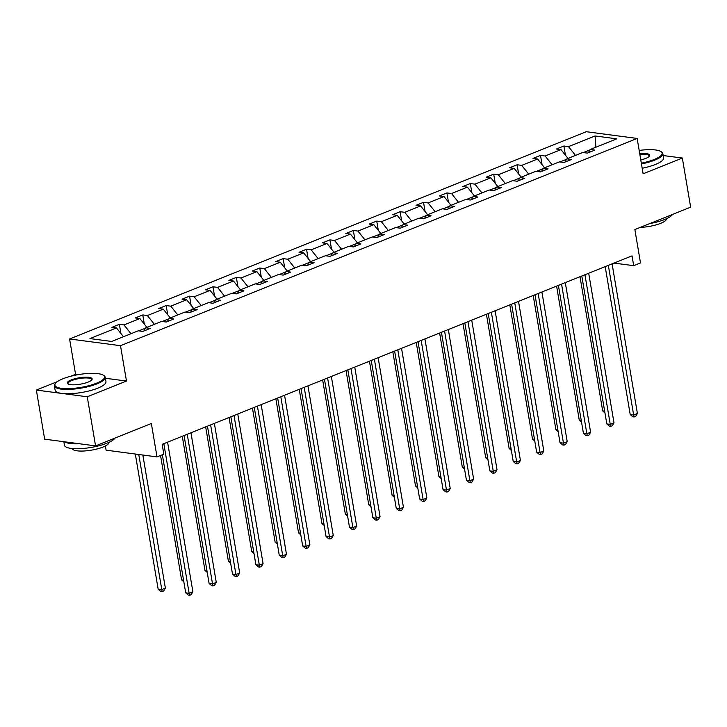 <?xml version="1.0" encoding="UTF-8"?>
<svg xmlns="http://www.w3.org/2000/svg" width="727" height="727" viewBox="0 0 727 727"><rect width="100%" height="100%" fill="white"/><g stroke="black" fill="none" stroke-linecap="round" stroke-linejoin="round"><path stroke-width="1.09" d="M57.397 381.62L36.35 390.063L87.258 396.778L126.48 381.048L120.5 345.688L637.152 138.439L643.131 173.798L682.344 158.059L663.151 155.533M682.344 158.059L690.65 207.168L634.862 229.55L640.505 262.938L633.69 265.673L632.027 255.849L162.166 444.333L163.829 454.157L157.005 456.892L151.352 423.505L95.564 445.878L44.656 439.172L36.35 390.063M87.258 396.778L95.564 445.878M105.379 445.969L106.097 450.177L157.005 456.892M78.098 374.669L75.572 374.332L70.81 376.241M75.572 374.332L69.583 338.973L586.235 131.723L637.152 138.439M123.481 336.719L116.493 327.932L111.885 327.332L119.382 324.324L120.936 333.52M575.493 155.396L568.505 146.609L595.049 135.967L616.787 138.83L590.242 149.48L594.85 150.089L587.352 153.097L582.745 152.488L566.851 158.868L571.458 159.477L563.961 162.484L559.354 161.876L543.451 168.246L548.058 168.855L540.561 171.863L535.953 171.254L520.059 177.633L524.667 178.242L517.17 181.25L512.562 180.641L496.659 187.021L501.276 187.63L493.769 190.638L489.162 190.029L473.268 196.408L477.875 197.017L470.378 200.025L465.771 199.416L449.868 205.786L454.484 206.395L446.978 209.403L442.37 208.794L426.476 215.174L431.084 215.783L423.587 218.791L418.979 218.182L403.076 224.561L407.693 225.17L400.195 228.178L395.579 227.569L379.685 233.949L384.292 234.548L376.795 237.556L372.188 236.957L356.294 243.327L360.901 243.936L353.404 246.944L348.787 246.335L332.893 252.714L337.501 253.323L330.003 256.331L325.396 255.722L309.502 262.102L314.109 262.711L306.612 265.718L301.996 265.11L286.102 271.489L290.709 272.089L283.212 275.097L278.605 274.497L262.711 280.867L267.318 281.476L259.821 284.484L255.213 283.875L239.31 290.255L243.927 290.864L236.42 293.872L231.813 293.263L215.919 299.642L220.526 300.251L213.029 303.259L208.422 302.65L192.519 309.02L197.135 309.629L189.629 312.637L185.021 312.028L169.127 318.408L173.735 319.017L166.238 322.025L161.63 321.416L145.727 327.795L150.344 328.404L142.846 331.412L138.23 330.803L111.685 341.454L89.948 338.582L116.493 327.932M120.5 345.688L69.583 338.973M130.987 333.711L123.99 324.924L119.382 324.324M123.99 324.924L139.884 318.553L135.277 317.944L142.774 314.936L144.328 324.133M154.378 324.324L147.381 315.545L142.774 314.936M147.381 315.545L163.284 309.166L158.677 308.557L166.174 305.549L167.728 314.746M177.77 314.936L170.781 306.158L166.174 305.549M170.781 306.158L186.675 299.778L182.068 299.17L189.565 296.162L191.119 305.367M201.17 305.558L194.173 296.77L189.565 296.162M194.173 296.77L210.076 290.391L205.459 289.791L212.966 286.783L214.52 295.98M224.561 296.171L217.573 287.383L212.966 286.783M217.573 287.383L233.467 281.013L228.86 280.404L236.357 277.396L237.911 286.592M247.962 286.783L240.964 278.005L236.357 277.396M240.964 278.005L256.867 271.625L252.251 271.017L259.757 268.009L261.311 277.205M271.353 277.405L264.364 268.617L259.757 268.009M264.364 268.617L280.258 262.238L275.651 261.629L283.148 258.621L284.702 267.827M294.753 268.018L287.756 259.23L283.148 258.621M287.756 259.23L303.659 252.86L299.042 252.251L306.54 249.243L308.103 258.439M318.144 258.63L311.156 249.852L306.54 249.243M311.156 249.852L327.05 243.472L322.443 242.863L329.94 239.855L331.494 249.052M341.545 249.243L334.547 240.464L329.94 239.855M334.547 240.464L350.441 234.085L345.834 233.476L353.331 230.468L354.894 239.665M364.936 239.865L357.948 231.077L353.331 230.468M357.948 231.077L373.842 224.698L369.234 224.089L376.731 221.081L378.285 230.286M388.336 230.477L381.339 221.69L376.731 221.081M381.339 221.69L397.233 215.319L392.625 214.71L400.123 211.702L401.677 220.899M411.727 221.09L404.739 212.311L400.123 211.702M404.739 212.311L420.633 205.932L416.026 205.323L423.523 202.315L425.077 211.512M435.119 211.702L428.13 202.924L423.523 202.315M428.13 202.924L444.024 196.544L439.417 195.936L446.914 192.928L448.468 202.124M458.519 202.324L451.522 193.536L446.914 192.928M451.522 193.536L467.425 187.157L462.808 186.557L470.314 183.54L471.868 192.746M481.91 192.937L474.922 184.149L470.314 183.54M474.922 184.149L490.816 177.779L486.209 177.17L493.706 174.162L495.26 183.358M505.31 183.549L498.313 174.771L493.706 174.162M498.313 174.771L514.216 168.391L509.6 167.783L517.106 164.775L518.66 173.971M528.702 174.162L521.713 165.383L517.106 164.775M521.713 165.383L537.607 159.004L533 158.395L540.497 155.387L542.051 164.593M552.102 164.784L545.105 155.996L540.497 155.387M545.105 155.996L561.008 149.617L556.391 149.017L563.888 146.009L565.452 155.205M568.505 146.609L563.888 146.009M143.855 331.003L145.727 327.795M145.5 328.186L138.802 330.876M146.881 327.332L139.884 318.553M167.246 321.625L169.127 318.408M168.9 318.808L162.194 321.488M170.272 317.944L163.284 309.166M190.638 312.237L192.519 309.02M192.291 309.42L185.585 312.11M193.673 308.566L186.675 299.778M214.038 302.85L215.919 299.642M215.683 300.033L208.985 302.723M217.064 299.179L210.076 290.391M237.429 293.463L239.31 290.255M239.083 290.646L232.376 293.335M240.464 289.791L233.467 281.013M260.829 284.084L262.711 280.867M262.474 281.267L255.777 283.948M263.856 280.413L256.867 271.625M284.221 274.697L286.102 271.489M285.875 271.88L279.168 274.57M287.256 271.026L280.258 262.238M307.621 265.31L309.502 262.102M309.266 262.492L302.568 265.182M310.647 261.638L303.659 252.86M331.012 255.922L332.893 252.714M332.666 253.105L325.96 255.795M334.038 252.251L327.05 243.472M354.412 246.544L356.294 243.327M356.057 243.727L349.36 246.417M357.439 242.873L350.441 234.085M377.804 237.156L379.685 233.949M379.458 234.339L372.751 237.029M380.83 233.485L373.842 224.698M401.204 227.769L403.076 224.561M402.849 224.952L396.151 227.642M404.23 224.098L397.233 215.319M424.595 218.382L426.476 215.174M426.249 215.565L419.543 218.254M427.621 214.71L420.633 205.932M447.986 209.003L449.868 205.786M449.64 206.186L442.934 208.876M451.022 205.332L444.024 196.544M471.387 199.616L473.268 196.408M473.032 196.799L466.334 199.489M474.413 195.945L467.425 187.157M494.778 190.229L496.659 187.021M496.432 187.412L489.725 190.101M497.813 186.557L490.816 177.779M518.178 180.85L520.059 177.633M519.823 178.024L513.126 180.714M521.204 177.17L514.216 168.391M541.57 171.463L543.451 168.246M543.223 168.646L536.517 171.336M544.605 167.792L537.607 159.004M564.97 162.076L566.851 158.868M566.615 159.258L559.917 161.948M567.996 158.404L561.008 149.617M588.361 152.688L590.242 149.48M614.006 263.083L633.69 265.673M590.015 149.871L583.308 152.561M595.904 147.208L595.049 135.967M126.48 381.048L105.406 378.267M605.191 266.618L630.209 414.544L633.653 414.999L608.345 265.355M637.406 413.49L635.68 416.362L634.18 416.962L633.653 414.999L637.406 413.49L612.089 263.846M634.18 416.962L632.799 416.78L630.209 414.544M580.001 276.723L602.692 410.909L604.664 411.173M604.946 412.863L602.692 410.909M641.332 163.184A25.163 6.507 -9.6 0 0 654.1 159.531A25.163 6.507 -9.6 0 0 660.925 151.552A25.163 6.507 -9.6 0 0 639.178 150.444M660.925 151.552L661.606 151.998A25.781 6.67 170.4 0 1 662.824 153.606A25.781 6.67 170.4 0 1 654.609 160.176A25.781 6.67 170.4 0 1 641.459 163.939M639.733 153.697A12.577 3.253 170.4 0 1 649.411 156.151A12.577 3.253 170.4 0 1 645.703 158.422A12.577 3.253 170.4 0 1 640.787 159.931M672.502 214.447A25.781 6.67 170.4 0 1 664.642 219.49A25.781 6.67 170.4 0 1 649.693 223.598M666.514 218.691A18.557 4.798 170.4 0 1 660.589 223.371A18.557 4.798 170.4 0 1 640.278 227.369M662.824 153.606L663.56 157.923A25.781 6.67 170.4 0 1 655.345 164.493A25.781 6.67 170.4 0 1 642.186 168.255M649.111 156.487A11.959 3.09 -9.6 0 0 649.202 155.905A11.959 3.09 -9.6 0 0 639.86 154.451M96.509 383.202A25.163 6.507 -9.6 0 0 103.334 375.232A25.163 6.507 -9.6 0 0 62.931 378.776A25.163 6.507 -9.6 0 0 55.534 383.311A25.163 6.507 -9.6 0 0 67.211 388.654A25.163 6.507 -9.6 0 0 96.509 383.202M103.334 375.232L104.016 375.677A25.781 6.67 170.4 0 1 105.242 377.277A25.781 6.67 170.4 0 1 97.018 383.847A25.781 6.67 170.4 0 1 70.092 389.354A25.781 6.67 170.4 0 1 54.407 385.883A25.781 6.67 170.4 0 1 55.034 383.965L55.534 383.311M88.112 382.093A12.577 3.253 170.4 0 1 67.92 383.874A12.577 3.253 170.4 0 1 71.328 379.885A12.577 3.253 170.4 0 1 85.977 377.159A12.577 3.253 170.4 0 1 91.82 379.83A12.577 3.253 170.4 0 1 88.112 382.093M91.52 380.157A11.959 3.09 -9.6 0 0 91.611 379.585A11.959 3.09 -9.6 0 0 84.332 377.976A11.959 3.09 -9.6 0 0 71.837 380.53A11.959 3.09 -9.6 0 0 68.029 383.574A11.959 3.09 -9.6 0 0 68.311 384.083M114.911 438.127A25.781 6.67 170.4 0 1 107.051 443.17A25.781 6.67 170.4 0 1 80.124 448.668A25.781 6.67 170.4 0 1 64.439 445.197L63.849 441.698M108.923 442.361A18.557 4.798 170.4 0 1 103.007 447.05A18.557 4.798 170.4 0 1 83.696 451.013A18.557 4.798 170.4 0 1 72.327 448.559M105.242 377.277L105.969 381.602A25.781 6.67 170.4 0 1 97.754 388.173A25.781 6.67 170.4 0 1 70.828 393.68A25.781 6.67 170.4 0 1 55.134 390.199L54.407 385.883M79.434 443.752A25.781 6.67 170.4 0 1 64.721 441.816M581.8 276.006L606.818 423.923L610.262 424.377L584.944 274.742M614.006 422.878L612.279 425.74L610.78 426.349L610.262 424.377L614.006 422.878L588.697 273.234M610.78 426.349L609.408 426.167L606.818 423.923M558.4 285.384L583.427 433.31L586.862 433.765L561.553 284.121M590.615 432.256L588.888 435.128L587.389 435.727L586.862 433.765L590.615 432.256L565.297 282.621M587.389 435.727L586.007 435.546L583.427 433.31M556.6 286.111L579.301 420.297L581.264 420.56M581.555 422.242L579.301 420.297M533.209 295.498L555.901 429.684L557.873 429.939M558.154 431.629L555.901 429.684M535.008 294.771L560.026 442.698L563.47 443.152L538.153 293.508M567.214 441.643L565.488 444.515L563.988 445.115L563.47 443.152L567.214 441.643L541.906 292.009M563.988 445.115L562.616 444.933L560.026 442.698M509.809 304.877L532.509 439.063L534.472 439.326M534.763 441.016L532.509 439.063M511.608 304.159L536.635 452.085L540.07 452.53L514.761 302.895M543.823 451.031L542.097 453.902L540.597 454.502L540.07 452.53L543.823 451.031L518.515 301.387M540.597 454.502L539.216 454.32L536.635 452.085M486.418 314.264L509.109 448.45L511.081 448.713M511.363 450.404L509.109 448.45M488.217 313.546L513.235 461.463L516.679 461.918L491.37 312.283M520.423 460.418L518.696 463.281L517.197 463.89L516.679 461.918L520.423 460.418L495.114 310.774M517.197 463.89L515.825 463.708L513.235 461.463M463.017 323.651L485.718 457.837L487.681 458.092M487.971 459.782L485.718 457.837M464.826 322.924L489.844 470.851L493.279 471.305L467.97 321.661M497.032 469.796L495.305 472.668L493.806 473.268L493.279 471.305L497.032 469.796L471.723 320.162M493.806 473.268L492.433 473.086L489.844 470.851M439.626 333.039L462.317 467.225L464.289 467.479M464.571 469.169L462.317 467.225M441.425 332.312L466.443 480.238L469.887 480.692L444.579 331.049M473.631 479.184L471.914 482.056L470.414 482.655L469.887 480.692L473.631 479.184L448.323 329.54M470.414 482.655L469.033 482.474L466.443 480.238M416.226 342.417L438.926 476.603L440.889 476.867M441.18 478.557L438.926 476.603M418.034 341.699L443.052 489.616L446.487 490.071L421.178 340.436M450.24 488.571L448.514 491.443L447.014 492.043L446.487 490.071L450.24 488.571L424.931 338.927M447.014 492.043L445.642 491.861L443.052 489.616M392.834 351.804L415.526 485.99L417.498 486.254M417.78 487.935L415.526 485.99M394.634 351.077L419.652 499.004L423.096 499.458L397.787 349.814M426.84 497.959L425.122 500.821L423.623 501.421L423.096 499.458L426.84 497.959L401.531 348.315M423.623 501.421L422.242 501.248L419.652 499.004M371.243 360.465L396.26 508.391L399.696 508.845L374.387 359.202M403.449 507.337L401.722 510.209L400.223 510.808L399.696 508.845L403.449 507.337L378.14 357.702M400.223 510.808L398.85 510.627L396.26 508.391M347.842 369.852L372.86 517.778L376.304 518.233L350.996 368.589M380.057 516.724L378.331 519.596L376.831 520.196L376.304 518.233L380.057 516.724L354.74 367.08M376.831 520.196L375.45 520.014L372.86 517.778M324.451 379.24L349.469 527.157L352.904 527.611L327.595 377.976M356.657 526.112L354.93 528.974L353.431 529.583L352.904 527.611L356.657 526.112L331.348 376.468M353.431 529.583L352.059 529.401L349.469 527.157M301.051 388.618L326.069 536.544L329.513 536.999L304.204 387.355M333.266 535.499L331.539 538.362L330.04 538.961L329.513 536.999L333.266 535.499L307.948 385.855M330.04 538.961L328.659 538.78L326.069 536.544M277.659 398.005L302.677 545.932L306.122 546.386L280.804 396.742M309.866 544.877L308.139 547.749L306.64 548.349L306.122 546.386L309.866 544.877L284.557 395.243M306.64 548.349L305.267 548.167L302.677 545.932M254.259 407.393L279.286 555.319L282.721 555.773L257.413 406.129M286.474 554.265L284.748 557.136L283.248 557.736L282.721 555.773L286.474 554.265L261.166 404.621M283.248 557.736L281.867 557.554L279.286 555.319M230.868 416.78L255.886 564.697L259.33 565.152L234.021 415.517M263.074 563.652L261.347 566.515L259.848 567.124L259.33 565.152L263.074 563.652L237.765 414.008M259.848 567.124L258.476 566.942L255.886 564.697M207.468 426.158L232.495 574.085L235.93 574.539L210.621 424.895M239.683 573.04L237.956 575.902L236.457 576.502L235.93 574.539L239.683 573.04L214.374 423.396M236.457 576.502L235.085 576.32L232.495 574.085M184.076 435.546L209.094 583.472L212.538 583.926L187.23 434.283M216.282 582.418L214.565 585.29L213.056 585.889L212.538 583.926L216.282 582.418L190.974 432.783M213.056 585.889L211.684 585.708L209.094 583.472M369.434 361.192L392.135 495.378L394.098 495.632M394.388 497.323L392.135 495.378M346.043 370.57L368.743 504.765L370.706 505.02M370.988 506.71L368.743 504.765M322.652 379.957L345.343 514.143L347.315 514.407M347.597 516.097L345.343 514.143M299.251 389.345L321.952 523.531L323.915 523.794M324.206 525.476L321.952 523.531M275.86 398.732L298.552 532.918L300.524 533.173M300.805 534.863L298.552 532.918M252.46 408.111L275.16 542.306L277.123 542.56M277.414 544.25L275.16 542.306M229.069 417.498L251.76 551.684L253.732 551.947M254.014 553.638L251.76 551.684M205.668 426.885L228.369 561.071L230.332 561.335M230.623 563.016L228.369 561.071M182.277 436.273L204.969 570.459L206.941 570.713M207.222 572.403L204.969 570.459M160.54 455.475L181.577 579.837L183.54 580.101M183.831 581.791L181.577 579.837M162.339 454.757L185.703 592.859L189.138 593.305L163.829 443.67M192.891 591.805L191.165 594.677L189.665 595.277L189.138 593.305L192.891 591.805L167.583 442.161M189.665 595.277L188.293 595.095L185.703 592.859M135.313 454.03L158.177 589.224L161.621 589.679L165.374 588.179L142.846 455.029M138.757 454.484L162.148 591.642L160.767 591.469L158.177 589.224M165.374 588.179L163.648 591.042L162.148 591.642"/></g></svg>

